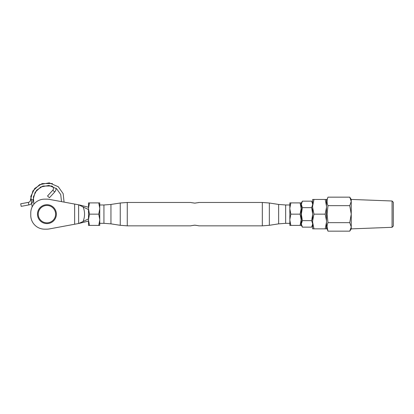 <?xml version="1.0" encoding="UTF-8"?>
<svg xmlns="http://www.w3.org/2000/svg" width="414" height="414" viewBox="0 0 414 414"><rect width="100%" height="100%" fill="white"/><g stroke="black" fill="none" stroke-linecap="round" stroke-linejoin="round"><path stroke-width="0.62" d="M88.492 209.422L88.492 218.758M46.808 229.165A13.853 13.853 0 0 0 49.333 228.932L78.634 223.503L78.624 204.801L49.333 199.377A13.853 13.853 0 0 0 46.808 199.144L44.619 199.144A13.853 13.853 0 0 0 30.76 212.998L30.76 215.306A13.853 13.853 0 0 0 44.619 229.165L46.808 229.165L44.619 229.165M46.808 199.144L44.619 199.144M30.76 212.998L30.76 215.306M78.624 204.801L88.492 209.551M68.424 202.912L49.333 199.377M49.333 228.932L69.438 225.206M83.074 206.834C85.061 211.72 85.051 216.62 83.038 221.542L78.634 223.503M83.038 221.542L88.492 218.882M47.01 222.841A8.689 8.689 0 0 0 55.616 214.069A8.689 8.689 0 0 0 46.844 205.463A8.689 8.689 0 0 0 38.238 214.235A8.689 8.689 0 0 0 47.01 222.841M46.834 204.707A9.444 9.444 0 0 1 56.371 214.064A9.444 9.444 0 0 1 47.015 223.601A9.444 9.444 0 0 1 37.483 214.245A9.444 9.444 0 0 1 46.834 204.707M33.084 199.771L30.486 199.791A2.598 2.598 0 0 1 28.364 202.374L20.7 203.797L21.176 206.353L28.835 204.925A5.196 5.196 0 0 0 33.084 199.771L35.118 192.282L40.769 186.962L48.94 185.431L56.583 188.712L60.718 194.533L61.515 201.634M54.71 191.987L52.79 190.233L47.532 195.982L49.447 197.737L54.71 191.987A5.196 5.196 0 0 0 56.066 188.298M52.464 183.531A5.196 5.196 0 0 0 52.433 183.526L42.104 183.588L34.709 188.458L30.796 196.402L32.152 206.953M52.79 190.233A2.598 2.598 0 0 0 51.652 186L42.916 186.057L36.66 190.176L33.348 196.898L33.855 204.273M99.748 220.15L98.749 225.402L99.748 225.402L99.748 202.907L89.491 202.907L88.492 208.154L88.492 202.907L89.491 202.907M99.748 208.154L98.749 202.907M99.748 219.404L98.749 214.152L99.748 208.904M88.492 208.904L89.491 214.152L88.492 219.404L88.492 208.154M89.491 225.402L88.492 225.402L88.492 220.15L89.491 225.402L98.749 225.402M88.492 219.404L88.492 220.15M98.749 214.152L89.491 214.152M289.847 208.154L290.845 202.907L289.847 202.907L289.847 225.402L300.103 225.402L301.102 220.15L301.102 225.402L300.103 225.402M289.847 208.904L290.845 214.152L289.847 219.404M289.847 220.15L290.845 225.402M301.102 208.154L300.103 202.907L301.102 202.907L301.102 219.404L300.103 214.152L301.102 208.904M301.102 220.15L301.102 219.404M290.845 214.152L300.103 214.152M290.845 202.907L300.103 202.907M312.642 206.1L313.947 199.455L312.642 199.455L312.642 228.849L325.202 228.849L326.501 222.204L326.501 228.849L325.202 228.849M312.642 222.204L313.947 228.849M312.642 207.507L313.947 214.152L312.642 220.797M326.501 220.797L325.202 214.152L326.501 207.507L326.501 222.204M326.501 206.1L325.202 199.455L326.501 199.455L326.501 207.507M313.947 214.152L325.202 214.152M313.947 199.455L325.202 199.455M392.063 227.312L392.063 200.992L393.3 202.275L393.3 226.028L392.063 227.312L351.243 228.875L349.758 231.152L327.986 231.152L327.076 226.867M351.232 227.157L349.758 231.152M327.722 197.861L327.986 197.157C326.781 199.972 326.781 202.808 327.986 205.654L327.076 214.152L327.986 222.654L349.758 222.654L351.243 226.903L351.243 199.434L349.758 197.157L351.243 201.406L349.758 205.654L351.243 214.152L349.758 222.654M327.986 205.654L349.758 205.654M326.501 200.868L327.986 197.157L349.758 197.157M327.986 222.654C326.781 225.47 326.781 228.305 327.986 231.152L326.501 227.441M351.243 228.875L351.243 226.903M301.392 204.195L302.391 201.163L301.392 202.896L301.392 225.407L302.391 227.141L311.649 227.141L312.648 224.109M301.392 214.587L302.391 220.646L301.392 223.679M301.392 204.63L302.391 207.657L301.392 213.722M301.692 225.646L301.392 224.109L302.391 227.141M312.648 223.679L311.649 220.646L312.648 214.587M312.648 213.722L311.649 207.657L312.648 204.63M312.648 204.195L311.649 201.163L302.391 201.163M312.347 202.663L312.642 204.128M302.391 220.646L311.649 220.646M302.391 207.657L311.649 207.657M194.797 203.139C189.767 202.405 189.767 202.399 194.797 203.124C199.822 202.399 199.822 202.405 194.797 203.139C189.767 202.405 189.767 202.399 194.797 203.124C199.822 202.399 199.822 202.405 194.797 203.139M194.797 225.185C189.767 225.909 189.767 225.904 194.797 225.164C199.822 225.904 199.822 225.909 194.797 225.185C189.767 225.909 189.767 225.904 194.797 225.164C199.822 225.904 199.822 225.909 194.797 225.185M74.634 204.061L74.634 224.243M28.364 202.374L28.835 204.925M99.748 223.322L103.935 223.322L103.935 204.982L110.952 204.444L110.952 223.86L120.251 225.304L120.251 203.005L127.269 202.462L127.269 225.842L190.901 225.842M198.694 225.842L262.321 225.842L262.321 202.462L269.343 203.005L269.343 225.304L278.638 223.86L278.638 204.444L269.343 203.005M278.638 204.444L285.66 204.982L285.66 223.322L289.847 223.322M88.492 207.228L79.255 204.914M88.492 221.081L79.255 223.389M30.486 199.791L32.887 190.942L39.568 184.66L49.225 182.848L58.26 186.73L63.161 193.659L64.072 202.104M301.102 221.945L301.392 221.945M301.102 206.358L301.392 206.358M392.063 200.992L351.243 199.434M312.642 202.891L311.649 201.163M312.642 225.413L311.649 227.141M127.269 202.462L190.901 202.462M198.694 202.462L262.321 202.462M110.952 204.444L120.251 203.005M103.935 223.322L110.952 223.86M99.748 204.982L103.935 204.982M278.638 223.86L285.66 223.322M285.66 204.982L289.847 204.982M120.251 225.304L127.269 225.842M262.321 225.842L269.343 225.304"/></g></svg>
